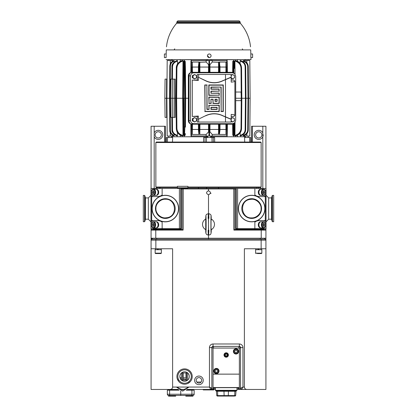 <?xml version="1.0" encoding="UTF-8"?>
<svg xmlns="http://www.w3.org/2000/svg" width="417" height="417" viewBox="0 0 417 417"><rect width="100%" height="100%" fill="white"/><g stroke="black" fill="none" stroke-linecap="round" stroke-linejoin="round"><path stroke-width="0.63" d="M166.086 57.577L166.284 49.894L250.716 49.894L250.857 55.758C250.94 58.099 250.919 58.099 250.794 55.758M194.009 20.85L189.933 20.85M176.917 21.809L240.083 21.809L239.129 20.85L177.871 20.85L176.917 21.809L176.626 23.3A42.232 42.232 0 0 0 166.477 46.813M250.914 57.41L250.971 59.61L166.086 59.61M240.083 21.809L240.374 23.3L176.626 23.3M209.271 57.577A1.793 1.793 -90 0 1 207.478 55.784A1.793 1.793 -90 0 1 209.271 53.991A1.793 1.793 -90 0 1 211.065 55.784A1.793 1.793 -90 0 1 209.271 57.577L207.447 55.758A1.793 1.793 90 0 1 209.24 53.991L209.271 53.991M164.402 57.577L164.402 53.991L164.402 57.577L166.174 57.577M250.909 57.577L252.598 57.577L252.598 53.991L250.825 53.991L250.857 55.758M172.018 59.61L207.739 59.73M210.611 59.73L244.982 59.61M174.061 49.894L174.749 48.805L174.139 49.894M242.939 49.894L242.303 48.862M205.023 142.046L205.112 137.495L203.668 137.495L203.574 142.046M172.502 142.046L172.607 137.495L167.53 137.495L167.415 142.046M249.736 142.046L249.616 137.495L244.586 137.495L244.69 142.046M214.698 142.046L214.604 137.495L213.337 137.495L213.431 142.046M166.326 142.046L166.446 137.495L167.53 137.495M166.446 137.495L166.227 142.046L166.347 137.495M249.616 137.495L250.653 137.495L250.773 142.046L250.653 137.495M212.065 142.046L211.972 137.495L213.337 137.495M211.972 137.495L206.514 137.495L206.425 142.046M205.112 137.495L206.514 137.495M172.096 137.495L172.112 136.776L207.739 136.776M210.611 136.776L244.888 136.776L244.904 137.495M231.477 72.318L190.845 72.522C189.542 73.126 188.854 74.195 188.781 75.727L188.343 75.904L188.343 120.607L188.781 120.784C188.854 122.311 189.542 123.38 190.845 123.99L231.477 124.193M188.343 75.904C188.416 74.372 189.104 73.303 190.407 72.694L190.845 72.522L190.944 61.09L191.382 60.595L191.544 72.329M191.544 124.177L191.382 135.916L190.944 135.416L190.845 123.985L190.407 123.813C189.104 123.203 188.416 122.134 188.343 120.607M188.781 75.727L188.781 120.784M194.682 121.999L196.47 120.894L196.532 119.788A1.913 1.788 -90 0 1 193.848 121.446A1.913 1.788 -90 0 1 193.848 118.131A1.913 1.788 -90 0 1 196.532 119.788L196.47 118.683L194.682 117.578L192.373 118.683L192.373 120.894L194.682 121.999L192.373 120.894M192.894 120.894L192.894 118.683M194.682 117.578L192.373 118.683M198.336 119.262L198.336 116.072L197.251 116.437L197.251 122.035L231.305 122.035L231.2 119.231L222.814 115.697A19.589 19.589 -90 0 0 205.638 115.697L198.336 119.262L205.638 115.697M197.251 80.069L192.294 80.069L198.336 80.434L197.251 80.069L197.251 74.471L231.305 74.471L231.2 77.275L222.814 80.815A19.589 19.589 -90 0 1 205.638 80.815L198.336 77.249L205.706 80.695A19.463 19.458 90 0 0 222.767 80.695L222.814 80.815M193.613 72.824C191.737 73.017 190.71 74.117 190.533 76.123L190.533 120.388C190.71 122.395 191.737 123.495 193.613 123.682L232.608 123.682L234.604 122.906L235.688 120.388L235.688 76.123L234.604 73.6L232.608 72.824L193.613 72.824L192.112 72.318L232.05 72.318L234.604 73.6M234.604 122.906L232.05 124.193L192.112 124.193C190.235 124 189.209 122.9 189.031 120.894L189.031 75.618C189.209 73.606 190.235 72.506 192.112 72.318M219.029 93.257L210.95 93.257L210.95 91.125L219.029 91.125L219.029 89.217L210.95 89.217L210.95 87.085L221.161 87.085L221.161 111.334L223.069 111.334L223.069 85.177L209.042 85.177L209.042 95.17L219.029 95.17L219.243 93.033L210.95 93.257M211.164 93.033L211.164 91.349L219.029 91.125M219.243 91.349L219.029 89.217M219.243 88.993L211.164 88.993L211.164 87.309L221.161 87.085M220.932 87.309L221.161 111.334M220.932 111.553L223.283 111.553L223.283 84.953L208.808 84.953L208.808 95.389L219.029 95.17M219.243 95.389L219.243 93.033M216.887 107.513L211.164 107.513L211.164 109.202L216.887 109.202L217.121 107.289L210.95 107.289L210.95 109.421L217.121 109.421L217.121 107.289M205.002 85.177L205.002 111.334L219.029 111.334L219.029 105.381L209.042 105.381L209.042 109.421L206.91 109.421L206.91 85.177L204.768 84.953L205.002 111.334M204.768 111.553L219.243 111.553L219.243 105.157L209.042 105.381M208.808 105.157L209.042 109.421M208.808 109.202L207.124 109.202L206.91 85.177M207.124 84.953L204.768 84.953M216.887 99.434L215.203 99.434L215.203 101.117L216.887 101.117L217.121 99.21L214.99 99.21L214.99 101.341L217.121 101.341L217.121 99.21M210.95 103.249L210.95 99.21L213.082 99.21L213.082 103.249L219.029 103.249L219.029 97.302L209.042 97.302L209.042 103.249L211.164 103.473L210.95 99.21M211.164 99.434L213.082 99.21M212.847 99.434L213.082 103.249M212.847 103.473L219.243 103.473L219.243 97.078L208.808 97.078L209.042 103.249M208.808 103.473L211.164 103.473M198.336 116.072L192.294 116.437L197.251 116.437M231.2 77.275L231.2 82.102C233.583 81.93 234.807 81.591 234.88 81.091L233.927 80.069L231.2 80.069M231.2 116.437L233.927 116.437L234.88 115.415C234.807 114.915 233.583 114.581 231.2 114.409L231.2 119.231M231.305 119.434L222.767 115.811A19.463 19.458 90 0 0 205.706 115.811M231.305 77.077L222.767 80.695M192.294 80.069L192.294 116.437M198.336 80.434L198.336 77.249M198.617 77.239L198.617 74.471M198.617 122.035L198.617 119.267M231.2 118.767A1.913 1.788 -90 0 1 234.5 119.788A1.913 1.788 -90 0 1 231.305 120.966M230.862 120.894L232.65 121.999L234.437 120.894L234.5 119.788L234.437 118.683L232.65 117.578L230.862 118.683M232.65 121.999L231.305 121.488M232.65 117.578L231.2 118.152M194.682 78.928L196.47 77.823L196.532 76.718A1.913 1.788 -90 0 1 193.848 78.375A1.913 1.788 -90 0 1 193.848 75.06A1.913 1.788 -90 0 1 196.532 76.718L196.47 75.613L194.682 74.507L192.373 75.613L192.373 77.823L194.682 78.928L192.373 77.823M192.894 77.823L192.894 75.613M194.682 74.507L192.373 75.613M231.305 75.54A1.913 1.788 -90 0 1 234.5 76.718A1.913 1.788 -90 0 1 231.2 77.744M230.862 77.823L232.65 78.928L234.437 77.823L234.5 76.718L234.437 75.613L232.65 74.507L230.862 75.613M232.65 78.928L231.2 78.36M232.65 74.507L231.305 75.018M244.623 136.057L244.612 136.776M172.445 136.776L172.44 136.057M172.377 136.057L172.388 136.776M244.623 60.449L244.612 59.73M172.445 59.73L172.44 60.449M172.377 60.449L172.388 59.73M219.462 72.297L219.389 62.055L225.925 62.055L226.176 72.297M225.925 62.055L225.993 62.206A91.969 91.771 -28.4 0 1 226.822 62.404L226.754 60.595L227.041 60.71L227.26 62.899A0.573 0.511 -2.5 0 1 227.26 62.899L227.395 72.297L227.182 61.064M225.931 62.206L225.941 67.059L226.228 67.038M225.894 72.297L225.936 67.58L226.222 67.58A91.161 91.141 63.9 0 1 226.791 67.736L227.354 67.736M225.936 67.58L225.941 67.059L219.978 67.059M226.176 124.209L225.925 134.451L219.389 134.451L219.462 124.209M227.182 135.442L227.26 133.628A0.573 0.511 -177.5 0 1 226.822 134.102L226.791 128.77L227.354 128.77L227.395 124.209L227.26 133.612A0.573 0.511 -177.5 0 1 227.26 133.633L227.041 135.796L226.754 135.916L226.822 134.102A91.969 91.771 -151.6 0 1 225.993 134.3L225.925 134.451M226.228 129.473L225.941 129.447L225.931 134.3M226.832 124.209L226.791 128.77A91.161 91.141 116.1 0 1 226.222 128.926L225.936 128.926L225.894 124.209M219.978 129.447L225.941 129.447L225.936 128.926M192.201 72.297L192.326 62.055L198.951 62.055L199.008 72.297M190.96 72.48L190.991 62.899A0.573 0.511 -1.5 0 1 191.439 62.404A91.969 91.813 -4.1 0 1 192.268 62.206L192.326 62.055M192.148 67.038L192.43 67.059L192.331 62.206M190.996 67.736L191.585 67.736A91.161 91.141 63.9 0 1 192.154 67.58L192.435 67.58L192.477 72.297M198.466 67.059L198.419 72.297L198.471 65.99L198.466 67.059L192.43 67.059L192.435 67.58M199.008 124.209L198.951 134.451L192.326 134.451L192.201 124.209M192.326 134.451L192.268 134.3A91.969 91.813 -175.9 0 1 191.439 134.102A0.573 0.511 -178.5 0 1 190.991 133.612L190.96 124.031M192.331 134.3L192.43 129.447L192.148 129.473M192.477 124.209L192.435 128.926L192.154 128.926A91.161 91.141 116.1 0 1 191.585 128.77L190.996 128.77M192.435 128.926L192.43 129.447L198.466 129.447L198.471 130.521L198.419 124.209L198.466 129.447M198.471 65.99L198.951 62.055M198.461 67.476L199.045 67.476A70.968 70.958 63.9 0 1 199.378 67.424L199.889 67.424L199.936 72.297M199.425 72.297L199.67 62.263A0.573 0.469 30.1 0 1 199.8 62.284L206.165 62.055A3.654 1.824 178 0 1 206.154 61.935L206.128 60.449L208.943 60.449L209.073 72.297M198.763 62.414A0.573 0.5 -1.3 0 1 198.961 62.357A78.146 77.692 -8.2 0 1 199.67 62.263L199.79 62.055M199.373 67.022L199.889 67.059L199.8 62.284M208.5 72.297L208.542 67.059L199.889 67.059L199.889 67.424M209.433 72.297L209.344 63.447L209.939 65.547L209.923 64.604M209.939 65.459L209.996 72.297M208.542 67.059L208.917 63.52M209.558 63.52L209.527 60.449L212.206 60.449L212.222 61.935A3.654 1.819 -176.9 0 1 212.222 61.961A3.654 1.819 -176.9 0 1 212.217 62.055L218.56 62.284A0.573 0.464 -32.5 0 1 218.69 62.263L219.04 72.297M218.555 62.055L218.69 62.263A78.146 77.682 -10.7 0 1 219.399 62.357A0.573 0.5 -2.3 0 1 219.592 62.414L220.025 72.297L219.983 67.476L219.42 67.476A70.968 70.958 63.9 0 0 219.087 67.424L218.565 67.424L218.565 67.059L219.092 67.022M218.56 62.284L218.565 67.059L209.949 67.059M218.524 72.297L218.565 67.424M219.389 62.055L219.592 62.414M219.983 67.476L219.968 65.99M227.036 59.73L227.182 61.09M226.832 72.297L226.822 62.404A0.573 0.511 -2.5 0 1 227.26 62.878M227.182 135.416L227.036 136.776M209.996 124.209L209.923 131.892L209.344 133.059L209.433 124.209M209.923 131.892L209.939 131.047M219.04 124.209L219.087 129.082A70.968 70.958 116.1 0 0 219.42 129.03L219.983 129.03L220.025 124.209L219.968 130.521L219.389 134.451M219.968 130.521L219.983 129.03M209.073 124.209L209.131 133.059L208.547 131.892L208.5 124.209M219.092 129.484L218.565 129.447L218.565 129.088L219.087 129.082L218.69 134.243A0.573 0.464 -147.5 0 1 218.56 134.227L212.217 134.451A3.654 1.819 -3.1 0 1 212.222 134.545A3.654 1.819 -3.1 0 1 212.222 134.576L212.206 136.057L206.128 136.057L206.154 134.576A3.654 1.824 2 0 1 206.165 134.451L208.547 131.892M219.592 134.097A0.573 0.5 -177.7 0 1 219.399 134.149A78.146 77.682 -169.3 0 1 218.69 134.243L218.555 134.451M209.949 129.447L218.565 129.447L218.56 134.227M218.565 129.088L218.524 124.209M198.951 134.451L198.471 130.521M199.936 124.209L199.889 129.088L199.378 129.082A70.968 70.958 116.1 0 1 199.045 129.03L198.461 129.03M206.165 134.451L199.79 134.451L199.425 124.209M199.79 134.451L199.8 134.227A0.573 0.469 149.9 0 1 199.67 134.243A78.146 77.692 -171.8 0 1 198.961 134.149A0.573 0.5 -178.7 0 1 198.763 134.097M199.8 134.227L199.889 129.447L199.373 129.484M199.889 129.088L199.889 129.447L208.542 129.447M170.391 66.235L169.808 66.235C169.907 63.968 170.918 62.258 172.841 61.106A1225.761 1219.642 161.3 0 1 174.019 60.449L174.17 61.018A1265.684 1265.433 63.9 0 0 173.123 61.596C171.382 62.649 170.475 64.197 170.391 66.235L170.115 98.256L174.217 98.256L174.103 79.11L170.944 79.11L170.944 117.396L175.229 117.396L175.328 98.256L176.063 98.256L176.318 68.393C176.464 65.073 177.981 62.691 180.879 61.257L182.625 60.512L182.969 60.95L182.656 98.256L182.969 135.556L182.625 135.994L180.879 135.249C177.981 133.815 176.464 131.438 176.318 128.113L176.902 128.113C177.001 131.157 178.403 133.372 181.103 134.759L182.969 135.556M181.932 60.642L180.853 61.106C177.97 62.534 176.459 64.896 176.308 68.18A148.739 2.653 -89.5 0 1 176.318 68.393L176.902 68.393L176.646 98.256L183.35 98.256L183.668 60.965L184.048 60.538L184.335 69.618L183.751 69.618L183.668 60.965M180.837 61.075L180.837 61.075C177.632 63.092 176.125 65.459 176.308 68.18L176.042 98.256L176.308 128.327A148.833 2.653 -90.5 0 0 176.318 128.113L176.063 98.256L176.646 98.256L176.902 128.113M183.668 135.541L183.735 133.435A0.573 0.521 -178.2 0 0 184.132 133.925A122.025 121.894 50.3 0 0 184.575 134.076A0.573 0.521 2.8 0 0 185.32 133.586L185.247 135.066L184.465 135.963L184.887 127.096A139.408 139.382 116.1 0 1 184.335 126.888L183.751 126.888L183.506 98.256L185.143 98.256L184.887 69.41A139.497 139.466 63.9 0 0 184.335 69.618L184.048 135.968L183.668 135.541L183.35 98.256L183.751 69.618M183.735 63.071A0.573 0.521 178.2 0 1 184.132 62.581A122.113 121.983 129.7 0 1 184.575 62.43A0.573 0.521 -2.8 0 1 185.32 62.899L185.45 69.41L184.887 69.41L184.465 60.548L185.247 61.44L185.45 69.41L185.45 127.096L185.706 98.256L185.143 98.256L184.887 127.096L185.45 127.096M185.32 62.925A0.573 0.521 -2.8 0 0 185.32 62.899L185.247 61.44M185.247 135.066L185.32 133.607M181.103 134.759L180.879 135.249A123.985 10.79 86.4 0 1 180.853 135.4L180.837 135.431C176.031 132.491 177.027 131.199 176.308 128.327C176.459 131.61 177.97 133.972 180.853 135.4L181.932 135.864M176.308 128.327L176.042 98.256L176.605 98.256M177.527 132.549L177.308 136.057L175.192 134.988C173.128 133.831 172.044 132.043 171.934 129.63L171.83 117.396L171.929 129.703C172.044 132.111 173.128 133.888 175.187 135.03L177.058 135.978M172.414 117.396L172.518 129.63L171.934 129.63A91.13 1.626 -90.5 0 1 171.929 129.703C171.7 131.631 172.779 133.409 175.176 135.045L177.131 136.036M177.053 60.528L175.187 61.476C173.128 62.618 172.044 64.395 171.929 66.803L171.82 79.11L171.934 66.882C172.044 64.468 173.128 62.68 175.192 61.523L177.308 60.449L177.553 60.945L175.458 62.013C173.576 63.092 172.596 64.713 172.518 66.882L172.414 79.11M175.458 62.013L175.176 61.461C172.779 63.097 171.7 64.88 171.929 66.803A91.13 1.626 -89.5 0 1 171.934 66.882L172.518 66.882M174.16 134.383L174.019 136.057A1225.761 1219.636 18.7 0 1 172.841 135.4C170.928 134.274 169.917 132.564 169.808 130.271L169.531 98.256L170.084 98.256M170.115 98.256L169.531 98.256L170.115 98.256L170.391 130.271L169.808 130.271A67.898 1.209 -90.5 0 1 169.802 130.312C169.912 132.585 170.918 134.29 172.831 135.426A1187.225 1183.206 -157.6 0 0 173.972 136.057L173.92 136.031M173.92 60.475L173.972 60.449A1187.225 1183.206 -22.4 0 0 172.831 61.08C170.923 62.211 169.912 63.916 169.802 66.194L169.521 98.256L166.899 98.256L167.05 117.396L166.623 117.396L166.498 98.256L166.899 98.256L167.05 79.11L166.623 79.11L166.498 98.256L164.845 98.256L165.069 117.396L166.623 117.396M248.23 65.954L245.248 61.481A1221.367 1215.07 41.3 0 0 243.387 60.449L243.429 60.47M243.429 136.036L243.403 136.057A1221.367 1215.07 138.7 0 0 245.248 135.025L248.235 130.526L245.248 134.999A1261.873 1253.299 -35.5 0 1 243.34 136.057L243.22 134.571M243.34 136.057L245.253 135.03L244.982 134.509C246.723 133.456 247.63 131.908 247.714 129.875L248.277 129.875L248.235 130.511M245.686 66.803C245.582 64.4 244.498 62.628 242.439 61.476L240.552 60.517M245.681 66.485L245.67 66.407C245.337 63.978 244.263 62.331 242.444 61.461L242.439 61.523C244.498 62.675 245.582 64.458 245.691 66.882L245.128 66.882C245.045 64.708 244.065 63.087 242.188 62.013L240.093 60.945L240.322 60.449L242.439 61.523L242.188 62.013M240.552 135.989L242.439 135.03C244.498 133.883 245.582 132.106 245.686 129.703M240.114 132.887L240.322 136.057L242.439 134.988L242.188 134.493C244.065 133.424 245.045 131.798 245.128 129.63L245.691 129.63L245.973 98.256L245.691 66.882L245.973 98.256L245.691 129.63C245.582 132.048 244.498 133.836 242.439 134.988L242.444 135.045C244.263 134.18 245.337 132.528 245.67 130.099L245.686 129.864M235.918 135.874L237.023 135.4C239.9 133.982 241.412 131.621 241.558 128.327M235.772 135.968L237.028 135.426C239.838 133.982 241.344 131.736 241.547 128.697L241.552 128.54M241.547 67.835L241.542 67.804C241.13 64.327 239.624 62.086 237.028 61.075L235.918 60.632M241.558 68.18C241.412 64.885 239.9 62.529 237.023 61.106A123.985 6.385 -93.6 0 0 237.007 61.257C239.916 62.712 241.433 65.088 241.568 68.393L241.834 98.256L241.568 128.113C241.438 131.418 239.916 133.794 237.007 135.249L235.261 135.994L234.933 135.556L235.047 122.41M245.973 98.256L247.995 98.256L247.714 66.637C247.63 64.599 246.723 63.056 244.982 62.003A1302.062 1301.801 63.9 0 0 243.21 61.018L243.34 60.449A1261.873 1253.299 -144.5 0 1 245.248 61.508L248.235 65.995L248.277 66.631L248.558 98.256L248.277 129.875L248.558 98.256L247.995 98.256L250.127 98.256L249.799 60.449L244.56 60.449L244.57 61.101M247.714 66.637L248.277 66.637L248.235 65.995M235.261 60.512L237.007 61.257L236.799 61.747L234.933 60.95L235.261 60.512A33.428 1.35 1.4 0 0 235.615 60.507M241.266 97.745L241.005 68.393L241.568 68.393L241.558 68.023L241.834 98.256L241.281 98.256L245.41 98.256L245.128 66.882M234.933 135.556L236.799 134.759C239.494 133.383 240.896 131.167 241.005 128.113L241.568 128.113L241.834 98.256M233.301 123.912L233.489 135.963L232.733 135.066A188.583 3.362 -90.5 0 0 232.738 134.91L232.754 128.327L233.338 128.327A148.833 148.801 116.1 0 0 233.869 128.113L234.432 128.113L234.479 123.02L234.302 134.759A0.573 0.526 -177.1 0 1 234.297 134.78L234.297 134.785A0.573 0.526 -177.1 0 1 233.921 135.249L233.911 123.531M234.26 135.541L233.89 135.968L233.921 135.249A123.985 123.276 -54.5 0 1 233.504 135.4A0.573 0.526 1.9 0 1 232.738 134.91M234.302 61.747L234.432 68.393L233.869 68.393L233.89 60.538L234.302 61.747A0.573 0.526 177.1 0 0 233.921 61.257A123.901 123.187 -125.5 0 0 233.504 61.106L233.301 72.594M234.432 68.393L234.26 60.965M233.489 60.548L233.504 61.106A0.573 0.526 -1.9 0 0 232.738 61.601A188.583 3.362 -89.5 0 0 232.733 61.44L233.489 60.548A33.423 1.345 1.4 0 0 233.89 60.538M232.717 72.396L232.754 68.18L233.338 68.18A148.739 148.713 63.9 0 1 233.869 68.393L233.911 72.975M209.923 131.798L212.217 134.451M208.547 64.614L206.165 62.055M212.217 62.055L209.923 64.708M180.853 61.106A123.901 10.779 93.6 0 1 180.879 61.257L181.103 61.747C178.403 63.134 177.001 65.349 176.902 68.393M237.028 135.431L237.023 135.4A123.901 6.385 -86.4 0 1 237.007 135.249L236.799 134.759M244.982 62.003L245.248 61.481C246.9 62.383 247.891 63.869 248.23 65.943L248.23 65.943M172.518 129.63C172.596 131.793 173.576 133.419 175.458 134.493L175.176 135.045M208.547 131.047L208.547 131.798M208.547 64.708L208.547 65.459M173.946 60.455L172.831 61.075L173.123 61.596M170.391 130.271C170.475 132.309 171.382 133.857 173.123 134.91L172.831 135.426L173.946 136.051M169.802 130.312L169.521 98.256L169.802 66.194A67.898 1.209 -89.5 0 1 169.808 66.235L169.521 98.256L169.802 130.312C169.583 132.1 170.589 133.805 172.831 135.431M172.492 117.396L172.492 79.11M174.103 117.396L174.217 98.256L175.328 98.256L175.229 79.11L174.103 79.11M164.845 98.256L165.069 79.11L166.623 79.11M235.688 100.648L241.068 100.648L241.281 98.256L235.688 98.256M235.688 92.032L241.062 92.032L241.281 98.256M212.206 135.916L226.754 135.916M209.527 60.449L208.943 60.449M212.206 60.595L226.754 60.595M184.048 135.968A33.423 1.371 1.3 0 1 184.465 135.963M184.048 60.538A33.423 1.371 -1.3 0 0 184.465 60.548M232.733 135.066L232.639 124.13M232.639 72.376L232.733 61.44M233.489 135.963A33.423 1.345 -1.4 0 1 233.89 135.968M235.261 135.994A33.428 1.35 -1.4 0 1 235.615 136.005M182.26 60.507A33.428 1.381 -1.3 0 0 182.625 60.512M182.26 136.005A33.428 1.381 1.3 0 1 182.625 135.994M211.356 136.057L211.362 136.776M180.264 59.73L180.248 61.367M185.586 98.256L188.343 98.256M180.264 136.776L180.248 135.139M237.539 135.186L237.523 136.776M250.127 98.256L249.799 136.057L244.56 136.057L244.57 135.41M172.539 135.259L172.549 136.057L167.201 136.057L167.04 117.396M167.04 79.11L167.201 60.449L170.277 60.449L170.277 63.916M172.539 61.247L172.549 60.449L170.277 60.449M176.308 68.18L176.042 98.256L176.646 98.256M243.21 61.018L243.22 61.94M240.093 60.945L240.114 63.619M235.047 74.096L234.933 60.95M237.539 61.325L237.523 59.73M177.527 63.957L177.553 60.945M174.16 62.123L174.17 61.018M191.382 60.595L206.123 60.595M191.382 135.916L206.123 135.916M211.362 59.73L211.356 60.449M206.936 60.449L206.936 59.73M206.936 136.776L206.936 136.057M260.661 142.046L156.339 142.046L155.859 142.525L261.141 142.525L260.661 142.046M160.17 188.463L160.17 187.504L177.397 187.504M187.921 187.504L260.661 187.504L258.748 187.504L258.748 188.463M260.661 188.463L260.661 187.504L261.141 187.03L187.921 187.03M177.397 187.03L155.859 187.03L155.859 142.525M160.17 187.504L156.339 187.504L155.859 187.03M208.5 239.191L208.5 235.12M264.414 239.191L264.967 238.232M152.033 238.232L152.586 239.191M236.246 189.62L235.569 188.943L235.569 229.142L236.246 228.464M235.569 229.142L263.992 229.142L263.747 228.662M180.754 228.464L181.431 229.142L181.431 188.943L180.754 189.62M153.253 228.662L153.008 229.142L181.431 229.142M265.447 229.616L234.573 229.616L265.447 229.616L265.926 230.095L265.926 228.662L265.926 230.095A0.48 0.48 0 0 0 265.447 229.616A0.48 0.48 0 0 1 265.926 230.095L265.926 238.232L155.776 238.232L155.776 230.095L183.105 230.095L182.427 229.616L151.553 229.616A0.48 0.48 0 0 0 151.074 230.095L151.074 238.232L155.776 238.232M182.427 229.616L159.841 229.616M156.662 229.616L151.553 229.616A0.48 0.48 0 0 0 151.074 230.095L155.776 230.095L155.786 229.616M208.5 190.767C211.075 192.101 211.075 193.436 208.5 194.775C205.925 193.436 205.925 192.101 208.5 190.767L208.5 188.463L179.399 188.463L179.399 228.662L180.754 228.662L180.754 188.463L162.14 188.463L162.14 195.672M208.5 213.587L208.5 194.775M254.86 195.672L254.86 188.463L236.246 188.463L236.246 228.662L237.601 228.662L237.601 188.463L218.55 188.463L218.55 187.504M156.339 188.463L156.339 187.504M157.298 188.463L157.298 187.504M159.211 188.463L159.211 187.504M198.45 188.463L198.45 187.504M206.587 188.463L206.587 187.504M206.618 188.463L206.618 187.504M256.83 188.463L256.83 187.504M183.105 230.095L183.115 188.463L180.754 188.463L180.754 228.662L179.399 228.662L179.399 188.463L162.14 188.463L162.14 194.979A6.766 4.785 0 0 1 157.068 196.6L150.975 196.6L150.975 188.463L162.14 188.463L150.975 188.463L150.975 194.979A4.785 3.383 90 0 0 153.513 196.6M263.487 196.6A4.785 3.383 90 0 0 266.025 194.979L266.025 196.6L259.932 196.6A6.766 4.785 0 0 1 254.86 194.979L254.86 188.463L237.601 188.463L237.601 228.662L236.246 228.662L236.246 188.463L208.5 188.463M234.573 229.616L234.224 229.762L234.224 188.943A0.48 0.339 -90 0 0 233.885 188.463L233.895 230.095L234.224 229.762M151.074 228.662L151.074 230.095M183.115 188.463A0.48 0.339 90 0 0 182.776 188.943L182.776 229.762M237.398 351.406L236.71 352.6L235.329 352.6L234.635 351.406L235.329 350.207L236.71 350.207L237.398 351.406M236.017 349.013A2.393 2.393 0 0 0 233.947 352.6A2.393 2.393 0 0 0 238.091 352.6A2.393 2.393 0 0 0 236.017 349.013A2.393 2.393 0 0 0 233.947 352.6A2.393 2.393 0 0 0 238.091 352.6A2.393 2.393 0 0 0 236.017 349.013M217.773 371.031L217.085 372.225L215.704 372.225L215.01 371.031L215.704 369.832L217.085 369.832L217.773 371.031M216.392 368.638A2.393 2.393 0 0 0 214.322 372.225A2.393 2.393 0 0 0 218.466 372.225A2.393 2.393 0 0 0 216.392 368.638A2.393 2.393 0 0 0 214.322 372.225A2.393 2.393 0 0 0 218.466 372.225A2.393 2.393 0 0 0 216.392 368.638M226.207 355.951A0.959 0.959 0 0 0 226.686 354.169A0.959 0.959 0 0 0 225.248 354.997A0.959 0.959 0 0 0 226.686 355.826L226.207 356.102L225.727 355.826A0.959 0.959 0 0 0 226.207 355.951M226.207 356.264A1.267 1.267 0 0 1 225.107 354.361A1.267 1.267 0 0 1 227.307 354.361A1.267 1.267 0 0 1 226.207 356.264M225.727 355.826L225.248 355.55L225.248 354.445L226.207 353.892L227.161 354.445L227.161 355.55L226.686 355.826M226.207 356.91A1.913 1.913 0 0 1 224.549 354.038A1.913 1.913 0 0 1 227.864 354.038A1.913 1.913 0 0 1 226.207 356.91M219.863 396.056L225.3 396.056M227.109 396.056L234.469 396.056A0.48 0.266 -90 0 0 234.735 395.592L224.122 395.592L223.971 391.25L235.516 391.25M223.856 390.312L215.438 390.312L215.438 387.68L236.971 387.68L236.971 390.312L223.856 390.312L223.96 390.792A0.48 0.396 -90 0 1 224.356 391.25M216.897 391.25L216.819 391.25A0.48 0.433 90 0 0 216.387 390.792L223.971 390.792M217.403 396.056L234.469 396.056M233.755 390.927L228.245 390.792L232.373 390.792M220.04 390.792L224.169 390.792L218.659 390.927M224.237 390.927L236.022 390.792A0.48 0.433 -90 0 0 235.595 391.25M228.526 390.651L228.558 390.312M228.438 390.792L228.453 390.792A0.48 0.396 -90 0 0 228.057 391.25M228.177 390.927L226.207 390.765L226.207 391.25M223.887 390.651L226.207 390.765L226.207 390.312M213.045 387.534L213.045 348.054L239.368 348.054L239.368 374.138L213.045 374.138L239.368 374.138L239.368 387.534L213.045 387.534M238.649 351.406A2.632 2.632 0 0 1 234.703 353.684A2.632 2.632 0 0 1 234.703 349.123A2.632 2.632 0 0 1 238.649 351.406M219.024 371.031A2.632 2.632 0 0 1 215.078 373.309A2.632 2.632 0 0 1 215.078 368.748A2.632 2.632 0 0 1 219.024 371.031M228.407 354.997A2.2 2.2 0 0 1 225.107 356.9A2.2 2.2 0 0 1 225.107 353.09A2.2 2.2 0 0 1 228.407 354.997M189.839 395.67L191.945 395.67L189.839 395.67M187.733 395.67L187.447 395.384M171.653 395.67L169.547 395.67L171.653 395.67M169.547 395.67L169.26 395.384M179.185 390.166L167.347 390.166L167.347 394.237A1.199 1.199 0 0 0 168.541 395.431L192.946 395.431A1.199 1.199 0 0 0 194.145 394.237L194.145 390.166L186.211 390.166M180.743 395.431L180.743 390.844M191.919 390.166L191.919 394.237L167.347 394.237A1.199 1.199 0 0 0 168.541 395.431L174.332 395.431M191.836 395.431L191.919 394.237L194.145 394.237A1.199 1.199 0 0 1 192.946 395.431L192.946 395.79L185.81 395.79L185.81 395.431L192.518 395.431M175.677 395.431L175.677 395.79L168.541 395.79L168.541 396.15L175.677 396.15L175.677 395.79M168.541 395.431L168.541 395.79M185.81 395.79L185.81 396.15L192.946 396.15L192.946 395.79M152.445 238.951L151.314 238.951L151.314 238.232M179.836 376.53A4.738 4.738 0 0 0 186.941 380.632A4.738 4.738 0 0 0 186.941 372.428A4.738 4.738 0 0 0 179.836 376.53M177.85 376.53A6.724 6.724 0 0 0 187.937 382.353A6.724 6.724 0 0 0 187.937 370.708A6.724 6.724 0 0 0 177.85 376.53M182.656 380.116L186.488 380.116L186.488 372.939L182.656 372.939L182.656 380.116L181.51 380.116L181.51 372.939L182.656 372.939M187.634 380.116L187.634 372.939L186.488 372.939M205.628 219.107L205.753 218.372C205.873 213.129 206.118 217.231 206.107 224.356C206.107 231.232 205.883 235.949 205.753 230.335C205.701 234.422 206.253 233.718 206.994 234.735L208.714 235.12C209.949 234.5 211.268 235.631 211.247 230.335L210.903 226.937M210.903 221.771L211.372 219.107M211.372 229.6L211.247 230.335C210.814 242.746 210.814 205.962 211.247 218.372C211.012 213.765 211.179 215.928 210.455 214.343L208.708 213.587L206.582 214.307C205.831 215.62 205.915 214.437 205.753 218.372M205.753 230.335L205.628 229.6M205.748 224.351L205.899 218.372L205.899 230.335L205.748 224.351L206.045 224.356L205.748 224.351M208.881 218.372C208.698 210.82 208.573 212.811 208.5 224.356L208.646 234.656L208.881 230.335M208.119 230.335C208.302 237.888 208.427 235.897 208.5 224.356L208.354 214.051L208.119 218.372M211.273 219.639A168.713 4.212 -90 0 1 211.278 219.055A5.984 5.984 0 0 1 211.278 229.652A168.713 4.212 -90 0 1 211.273 229.069M205.722 219.055L205.722 229.652A5.984 5.984 0 0 1 205.722 219.055M255.621 249.715L261.84 249.715L261.84 253.161L255.621 253.161L255.621 249.715M257.32 253.546L261.459 253.546L257.32 253.546M155.145 249.715L161.363 249.715L161.363 253.161L155.145 253.161L155.145 249.715M159.711 253.546L156.792 253.546M155.145 253.161L155.525 253.546L160.983 253.546L161.363 253.161M261.12 221.724L263.622 221.724C266.578 221.703 266.515 228.073 263.554 227.943A3.112 2.2 90 0 0 265.754 224.831A3.112 2.2 90 0 0 263.617 221.724A3.112 2.2 90 0 0 263.554 221.724A3.112 2.2 90 0 0 261.355 224.831A3.112 2.2 90 0 0 263.554 227.943L261.12 227.943A3.112 2.2 -90 0 1 258.921 224.831A3.112 2.2 -90 0 1 261.12 221.724A3.112 2.2 -90 0 1 261.178 221.724M263.028 226.29L263.643 224.878L263.085 223.418M264.998 224.878L264.383 226.29L263.21 226.243L262.653 224.789L263.268 223.376L264.441 223.418L264.998 224.878L263.643 224.878M263.247 223.418L264.441 223.418M261.12 195.401A3.112 2.2 -90 0 1 258.921 192.294A3.112 2.2 -90 0 1 261.12 189.182L263.554 189.182A3.112 2.2 90 0 0 261.355 192.294A3.112 2.2 90 0 0 263.554 195.401A3.112 2.2 90 0 0 265.754 192.294A3.112 2.2 90 0 0 263.554 189.182C266.557 189.052 266.557 195.531 263.554 195.401L261.12 195.401M263.059 193.728L263.643 192.294L263.059 190.856M263.236 193.728L264.409 193.728L263.236 193.728L262.653 192.294L263.236 190.856L264.409 190.856L264.998 192.294L264.409 193.728M264.998 192.294L263.643 192.294M263.236 190.856L264.409 190.856M155.88 189.182A3.112 2.2 90 0 1 158.079 192.294A3.112 2.2 90 0 1 155.88 195.401L153.446 195.401A3.112 2.2 -90 0 0 155.645 192.294A3.112 2.2 -90 0 0 153.446 189.182L155.88 189.182M153.941 190.856L153.357 192.294L153.941 193.728M154.347 192.294L153.764 193.728L152.591 193.728L152.002 192.294L152.591 190.856L153.764 190.856L154.347 192.294M153.764 193.728L152.591 193.728M153.764 190.856L152.591 190.856M153.357 192.294L152.002 192.294M155.953 221.724A3.112 2.2 90 0 1 158.079 224.883A3.112 2.2 90 0 1 155.88 227.943L153.446 227.943A3.112 2.2 -90 0 0 155.645 224.883A3.112 2.2 -90 0 0 153.519 221.724A3.112 2.2 -90 0 0 153.446 221.724A3.112 2.2 -90 0 0 151.246 224.831A3.112 2.2 -90 0 0 153.446 227.943C150.443 228.073 150.443 221.594 153.446 221.724L155.88 221.724A3.112 2.2 90 0 1 155.953 221.724M153.977 223.371L153.357 224.779L153.909 226.238M154.347 224.888L153.727 226.295L152.554 226.238L152.002 224.779L152.622 223.371L153.795 223.423L154.347 224.888M153.753 226.238L152.554 226.238M153.357 224.779L152.002 224.779M260.646 221.792L260.443 221.792A3.039 2.148 90 0 0 258.295 224.831A3.039 2.148 90 0 0 260.443 227.87L260.646 227.87M260.646 189.255L260.443 189.255A3.039 2.148 90 0 0 258.295 192.294A3.039 2.148 90 0 0 260.443 195.328L260.646 195.328M258.238 248.761L258.79 249.715M258.41 249.715L257.862 248.761M257.904 248.761L258.451 249.715M157.762 248.761L158.314 249.715M157.928 249.715L157.381 248.761M157.428 248.761L157.975 249.715M156.354 195.328L156.557 195.328A3.039 2.148 -90 0 0 158.695 191.929L158.079 192.44M158.074 192.06L158.642 191.549A3.039 2.148 -90 0 0 156.557 189.255L156.354 189.255M158.225 191.929L158.695 191.929M156.354 227.87L156.557 227.87A3.039 2.148 -90 0 0 158.554 223.705L158.033 224.19M157.96 223.82L158.434 223.35A3.039 2.148 -90 0 0 156.557 221.792L156.354 221.792M157.986 223.919L158.554 223.705M183.834 187.759L177.397 187.759L177.397 186.321L187.921 186.321L187.921 187.759L183.834 187.759M203.235 389.452L203.235 389.916L213.765 389.916L213.765 389.452M263.487 220.525A4.785 3.383 -90 0 1 266.025 222.146L266.025 228.662L254.86 228.662L254.86 221.453M237.601 228.662L254.86 228.662L254.86 222.146A6.766 4.785 180 0 1 259.932 220.525L266.025 220.525L266.025 228.662L237.601 228.662M257.43 220.525L265.306 220.525L265.306 196.6L265.306 220.525L266.025 220.525L266.025 196.6L257.43 196.6M271.571 208.563L271.571 197.913L272.134 195.818L272.134 221.307L271.571 219.212L271.571 208.563M272.437 221.724L273.682 221.724L273.682 195.401L272.437 195.401L272.437 221.724L272.134 221.307M271.571 219.212L268.657 219.212L268.657 197.913L266.025 195.281M254.86 188.463L266.025 188.463L266.025 194.979L266.025 188.463L254.86 188.463M153.513 220.525A4.785 3.383 -90 0 0 150.975 222.146L150.975 220.525L151.694 220.525L151.694 196.6L150.975 196.6L150.975 220.525L159.57 220.525M162.14 221.453L162.14 228.662L179.399 228.662L150.975 228.662L150.975 222.146L150.975 228.662L162.14 228.662L162.14 222.146A6.766 4.785 180 0 0 157.068 220.525L151.694 220.525L151.694 196.6L159.57 196.6M145.429 208.563L145.429 219.212L144.866 221.307L144.866 195.818L145.429 197.913L145.429 208.563M144.563 195.401L143.318 195.401L143.318 221.724L144.563 221.724L144.563 195.401L144.866 195.818M145.429 197.913L148.343 197.913L148.343 219.212L150.975 221.844M150.975 196.6L150.975 220.525M152.174 208.563A13.162 13.162 0 0 1 171.913 197.168A13.162 13.162 0 0 1 171.913 219.957A13.162 13.162 0 0 1 152.174 208.563M155.473 208.563A9.857 9.857 0 0 1 170.261 200.024A9.857 9.857 0 0 1 170.261 217.101A9.857 9.857 0 0 1 155.473 208.563M152.054 208.563A13.281 13.281 0 0 1 171.971 197.064A13.281 13.281 0 0 1 171.971 220.061A13.281 13.281 0 0 1 152.054 208.563M155.927 208.563C155.505 203.798 160.628 198.951 165.288 199.232C176.089 198.57 177.97 215.938 167.347 217.664L165.288 217.893C160.628 218.169 155.505 213.327 155.927 208.563M266.025 220.525L266.025 196.6M264.826 208.563A13.162 13.162 0 0 1 245.087 219.957A13.162 13.162 0 0 1 245.087 197.168A13.162 13.162 0 0 1 264.826 208.563M261.527 208.563A9.857 9.857 0 0 1 246.739 217.101A9.857 9.857 0 0 1 246.739 200.024A9.857 9.857 0 0 1 261.527 208.563M264.946 208.563A13.281 13.281 0 0 1 245.029 220.061A13.281 13.281 0 0 1 245.029 197.064A13.281 13.281 0 0 1 264.946 208.563M261.073 208.563C261.495 213.327 256.372 218.174 251.712 217.893C240.911 218.55 239.03 201.187 249.653 199.462L251.712 199.232C256.372 198.956 261.495 203.798 261.073 208.563M258.748 137.98A3.112 3.112 0 0 1 256.054 133.31A3.112 3.112 0 0 1 261.438 133.31A3.112 3.112 0 0 1 258.748 137.98M265.926 188.463L265.926 126.252L251.571 126.252L251.571 142.046M262.814 126.252L262.814 136.896A4.545 4.545 0 0 1 255.897 138.408A4.545 4.545 0 0 1 255.897 131.324A4.545 4.545 0 0 1 262.814 132.835L262.814 136.896L263.294 134.868M236.971 389.452L265.926 389.452L265.926 238.232M151.632 239.191L151.074 240.15L151.074 238.232L151.074 248.761L155.859 248.761L155.859 240.15L265.926 240.15L265.926 248.761L265.926 240.15L265.368 239.191L151.632 239.191L151.074 240.15L155.859 240.15L155.859 239.191M151.074 188.463L151.074 126.252L151.074 188.463M158.252 137.98A3.112 3.112 0 0 1 155.562 133.31A3.112 3.112 0 0 1 160.946 133.31A3.112 3.112 0 0 1 158.252 137.98M154.186 188.463L154.186 132.835A4.545 4.545 0 0 1 161.103 131.324A4.545 4.545 0 0 1 161.103 138.408A4.545 4.545 0 0 1 154.186 136.896L154.186 126.252L151.074 126.252M165.429 142.046L165.429 126.252L164.6 126.252L164.6 142.046M154.186 126.252L164.6 126.252M190.835 389.452L190.835 389.931L193.186 389.931L193.186 389.452L187.217 389.452L210.653 389.452L211.852 388.253L209.459 387.059L172.612 387.059C172.466 388.508 171.668 389.306 170.214 389.452L151.074 389.452L151.074 248.761M172.612 387.059L172.612 248.761L155.859 248.761M246.786 389.452C245.332 389.306 244.534 388.508 244.388 387.059L244.388 248.761L265.926 248.761M178.81 389.931L170.652 389.931L170.652 389.452L178.184 389.452L170.214 389.452M180.743 389.452L184.992 389.452L180.743 389.582M176.917 376.53A7.657 7.657 0 0 1 188.401 369.9A7.657 7.657 0 0 1 188.401 383.16A7.657 7.657 0 0 1 176.917 376.53M202.996 389.452L214.004 389.452M170.652 389.452L168.301 389.452L168.301 389.931L170.652 389.931M190.835 389.931L186.592 389.931M238.17 387.534L238.17 388.253C238.383 388.983 239.577 389.379 241.761 389.452L242.955 387.059L242.955 347.58A3.591 3.591 0 0 0 239.368 343.989L213.045 343.989A3.591 3.591 0 0 0 209.459 347.58L209.459 387.059L210.653 389.452L211.852 388.253L210.653 389.452L215.438 389.452M211.664 388.894L210.653 389.452C212.832 389.379 214.03 388.983 214.244 388.253L214.244 387.534M215.438 388.253L211.852 388.253L211.852 347.58A1.199 1.199 0 0 1 213.045 346.381L239.368 346.381A1.199 1.199 0 0 1 240.562 347.58L240.562 388.253L241.761 389.452L241.089 389.243M244.388 387.059L242.955 387.059L240.562 388.253L241.031 389.202M213.885 348.054L213.045 346.381L211.852 347.58L213.045 348.174M239.368 348.174L240.562 347.58L239.368 346.381L238.529 348.054M194.624 380.356A4.306 4.306 0 0 1 201.083 376.629A4.306 4.306 0 0 1 201.083 384.088A4.306 4.306 0 0 1 194.624 380.356M196.193 380.356A2.737 2.737 0 0 1 200.301 377.984A2.737 2.737 0 0 1 200.301 382.728A2.737 2.737 0 0 1 196.193 380.356M233.885 188.932L183.115 188.932M240.083 22.513L176.917 22.513M190.533 76.123L189.031 75.618M232.608 72.824L232.05 72.318M189.031 120.894L190.533 120.388M193.613 123.682L192.112 124.193M232.05 124.193L232.608 123.682M225.482 79.511L225.482 117M225.493 74.471L225.493 79.366M225.493 117.141L225.493 122.035M190.991 62.899L190.944 61.09M208.547 66.642L209.125 66.642A68.018 68.002 63.9 0 1 209.386 66.642L209.944 66.642M209.944 129.869L209.386 129.869A68.018 68.002 116.1 0 1 209.125 129.869L208.547 129.869M190.944 135.416L190.991 133.612M182.969 60.95L181.103 61.747M183.735 133.435L183.751 126.888M182.088 135.963L180.848 135.4M175.458 134.493L177.553 135.561M173.123 134.91A1265.684 1265.433 116.1 0 0 174.17 135.494M247.714 129.875L247.995 98.256M243.21 135.494A1302.056 1301.801 116.1 0 0 244.982 134.509M240.093 135.561L242.188 134.493M245.128 129.63L245.41 98.256M241.005 68.393C240.896 65.339 239.494 63.123 236.799 61.747M241.005 128.113L241.266 98.422M234.432 128.113L234.297 134.78A0.573 0.526 -177.1 0 1 234.297 134.785M232.754 68.18L232.738 61.601M232.754 128.327L232.717 124.115M208.917 132.987L208.943 136.057M206.17 136.057L206.154 134.576M209.527 136.057L209.558 132.987M206.154 61.935L206.17 60.449M191.09 59.73L191.085 60.71M191.09 136.776L191.085 135.796M246.833 136.057L246.833 133.742M246.833 62.764L246.833 60.449M170.277 132.59L170.277 136.057M260.265 238.232L260.255 239.191M156.745 239.191L156.735 238.232M236.246 188.943L233.895 188.943M263.992 229.142L263.992 228.662M183.105 188.943L180.754 188.943M153.008 228.662L153.008 229.142M233.895 230.095L261.224 230.095L261.224 238.232M265.785 228.662L265.785 229.757M151.215 229.757L151.215 228.662M261.214 229.616L261.224 230.095L265.926 230.095M236.017 349.3A2.106 2.106 0 0 1 237.841 352.459A2.106 2.106 0 0 1 234.198 352.459A2.106 2.106 0 0 1 236.017 349.3M216.392 368.925A2.106 2.106 0 0 1 218.216 372.084A2.106 2.106 0 0 1 214.567 372.084A2.106 2.106 0 0 1 216.392 368.925M224.601 396.056A0.48 0.48 -90 0 1 224.122 395.592L217.679 395.592L217.596 391.25L223.971 391.25A0.48 0.48 -90 0 0 223.496 390.792M217.945 396.056A0.48 0.266 90 0 1 217.679 395.592L216.746 395.592L216.376 390.792M216.819 391.25L217.596 391.25A0.48 0.266 90 0 0 217.33 390.792M235.188 396.056L235.668 395.592L234.735 395.592L234.818 391.25A0.48 0.266 90 0 1 235.084 390.792M227.812 396.056A0.48 0.48 -90 0 0 228.287 395.592L228.438 391.25A0.48 0.48 90 0 1 228.917 390.792M169.656 395.431L169.573 390.166M186.008 380.116L186.008 379.491M186.008 378.083L186.008 372.939M183.136 380.116L183.136 378.459M183.136 377.26L183.136 372.939M263.878 222.105A2.726 1.929 -90 0 1 265.467 226.259A2.726 1.929 -90 0 1 262.126 226.129A2.726 1.929 -90 0 1 263.878 222.105M263.825 189.563A2.726 1.929 -90 0 1 265.493 193.655A2.726 1.929 -90 0 1 262.152 193.655A2.726 1.929 -90 0 1 263.825 189.563M153.446 189.182A3.112 2.2 -90 0 0 151.246 192.294A3.112 2.2 -90 0 0 153.446 195.401C150.443 195.531 150.443 189.052 153.446 189.182M153.175 189.563A2.726 1.929 90 0 1 154.848 193.655A2.726 1.929 90 0 1 151.507 193.655A2.726 1.929 90 0 1 153.175 189.563M153.237 222.105A2.726 1.929 90 0 1 154.811 226.275A2.726 1.929 90 0 1 151.475 226.118A2.726 1.929 90 0 1 153.237 222.105M252.4 142.046L252.4 126.252M262.814 136.896L262.814 188.463M201.098 382.035L196.761 382.035M240.562 388.253L236.971 388.253M239.368 343.989L239.368 346.381L240.562 347.58L242.955 347.58M209.459 347.58L211.852 347.58L213.045 346.381L213.045 343.989M261.141 239.191L261.141 248.761M250.523 46.813A42.232 42.232 0 0 0 240.374 23.295M164.402 53.991L166.174 53.991M210.611 60.449L210.611 59.61M207.739 60.449L207.739 59.61M234.88 81.091L234.88 115.415M168.786 136.057L168.786 137.495M171.658 136.057L171.658 137.495M171.658 60.449L171.658 59.61M168.786 60.449L168.786 59.61M245.342 136.057L245.342 137.495M248.214 136.057L248.214 137.495M207.739 136.057L207.739 137.495M210.611 136.057L210.611 137.495M227.354 128.77L227.26 133.628M185.45 69.41L185.706 98.256M182.088 60.543L180.837 61.08M171.929 129.703L171.82 117.396M175.176 61.461L177.131 60.47M171.929 66.803L171.82 79.11M172.831 61.075C170.96 62.154 169.954 63.858 169.802 66.194M243.403 60.455L245.253 61.481M245.253 135.03C246.9 134.123 247.891 132.637 248.23 130.568M240.484 60.47L242.444 61.461M240.484 136.041L242.444 135.045M235.772 60.538L237.028 61.08M248.277 66.637L248.558 98.256M248.24 130.505L248.277 129.875M212.206 136.057L212.222 134.545M212.206 60.449L212.222 61.961M248.214 60.449L248.214 59.61M245.342 60.449L245.342 59.61M261.141 187.03L261.141 142.525M210.377 193.472L211.075 193.248M216.746 395.592L217.226 396.056M235.668 395.592L236.038 390.792M236.971 390.312L236.496 390.792M215.438 390.312L215.917 390.792M192.232 395.384L191.945 395.67M174.045 395.384L173.759 395.67M182.656 377.244L186.488 378.37M187.634 379.308L188.041 379.757M189.099 381.503L189.422 382.457M189.016 387.059L182.698 391.125L176.386 387.059M182.656 378.443L186.488 379.866M186.753 380.116L187.124 380.523M188.109 382.248L188.354 383.187M187.671 387.059L186.68 388.326L182.766 389.926L178.69 388.29L177.731 387.059M178.142 380.69L178.799 379.97M180.467 378.897L181.51 378.568M181.51 377.349L180.008 377.792M178.262 378.85L177.538 379.548M211.028 232.186L211.028 216.517M261.84 253.161L261.459 253.546M255.621 253.161L256.002 253.546M261.772 249.715L261.772 248.761M255.694 249.715L255.694 248.761M161.29 249.715L161.29 248.761M155.213 249.715L155.213 248.761M177.632 188.593L178.695 187.786M187.681 188.593L186.847 187.759M271.571 197.913L268.657 197.913M268.657 219.212L266.025 221.844M272.437 195.401L272.134 195.818M145.429 219.212L148.343 219.212M148.343 197.913L150.975 195.281M144.563 221.724L144.866 221.307M241.761 389.452L241.459 389.41"/></g></svg>
